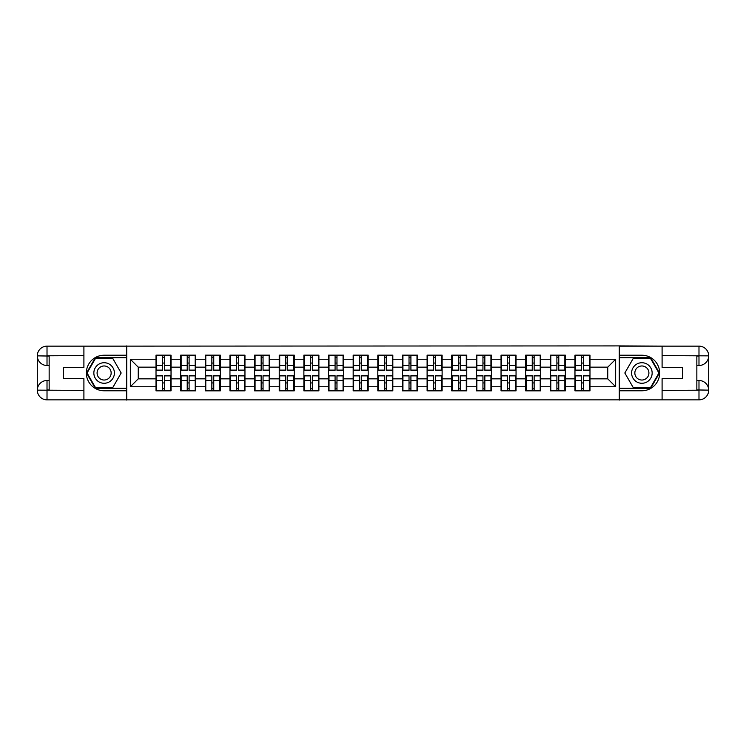 <?xml version="1.0" encoding="UTF-8"?>
<svg xmlns="http://www.w3.org/2000/svg" width="746" height="746" viewBox="0 0 746 746"><rect width="100%" height="100%" fill="white"/><g stroke="black" fill="none" stroke-linecap="round" stroke-linejoin="round"><path stroke-width="1.12" d="M79.636 399.856L666.365 399.856M589.983 383.034L589.508 383.034M575.446 383.034L574.97 383.034M574.97 362.966L575.446 362.966M589.508 362.966L589.983 362.966M589.983 360.915L589.508 360.915M575.446 360.915L574.97 360.915M574.97 385.085L575.446 385.085M589.508 385.085L589.983 385.085M565.337 383.034L564.862 383.034M550.8 383.034L550.324 383.034M550.324 362.966L550.8 362.966M564.862 362.966L565.337 362.966M565.337 360.915L564.862 360.915M550.8 360.915L550.324 360.915M550.324 385.085L550.8 385.085M564.862 385.085L565.337 385.085M540.691 383.034L540.216 383.034M526.154 383.034L525.688 383.034M525.688 362.966L526.154 362.966M540.216 362.966L540.691 362.966M540.691 360.915L540.216 360.915M526.154 360.915L525.688 360.915M525.688 385.085L526.154 385.085M540.216 385.085L540.691 385.085M516.045 383.034L515.57 383.034M501.517 383.034L501.042 383.034M501.042 362.966L501.517 362.966M515.57 362.966L516.045 362.966M516.045 360.915L515.57 360.915M501.517 360.915L501.042 360.915M501.042 385.085L501.517 385.085M515.57 385.085L516.045 385.085M491.4 383.034L490.933 383.034M476.871 383.034L476.396 383.034M476.396 362.966L476.871 362.966M490.933 362.966L491.4 362.966M491.4 360.915L490.933 360.915M476.871 360.915L476.396 360.915M476.396 385.085L476.871 385.085M490.933 385.085L491.4 385.085M466.763 383.034L466.287 383.034M452.225 383.034L451.75 383.034M451.75 362.966L452.225 362.966M466.287 362.966L466.763 362.966M466.763 360.915L466.287 360.915M452.225 360.915L451.75 360.915M451.75 385.085L452.225 385.085M466.287 385.085L466.763 385.085M442.117 383.034L441.641 383.034M427.579 383.034L427.104 383.034M427.104 362.966L427.579 362.966M441.641 362.966L442.117 362.966M442.117 360.915L441.641 360.915M427.579 360.915L427.104 360.915M427.104 385.085L427.579 385.085M441.641 385.085L442.117 385.085M417.471 383.034L416.995 383.034M402.933 383.034L402.467 383.034M402.467 362.966L402.933 362.966M416.995 362.966L417.471 362.966M417.471 360.915L416.995 360.915M402.933 360.915L402.467 360.915M402.467 385.085L402.933 385.085M416.995 385.085L417.471 385.085M392.825 383.034L392.349 383.034M378.297 383.034L377.821 383.034M377.821 362.966L378.297 362.966M392.349 362.966L392.825 362.966M392.825 360.915L392.349 360.915M378.297 360.915L377.821 360.915M377.821 385.085L378.297 385.085M392.349 385.085L392.825 385.085M368.179 383.034L367.703 383.034M353.651 383.034L353.175 383.034M353.175 362.966L353.651 362.966M367.703 362.966L368.179 362.966M368.179 360.915L367.703 360.915M353.651 360.915L353.175 360.915M353.175 385.085L353.651 385.085M367.703 385.085L368.179 385.085M343.533 383.034L343.067 383.034M329.005 383.034L328.529 383.034M328.529 362.966L329.005 362.966M343.067 362.966L343.533 362.966M343.533 360.915L343.067 360.915M329.005 360.915L328.529 360.915M328.529 385.085L329.005 385.085M343.067 385.085L343.533 385.085M318.896 383.034L318.421 383.034M304.359 383.034L303.883 383.034M303.883 362.966L304.359 362.966M318.421 362.966L318.896 362.966M318.896 360.915L318.421 360.915M304.359 360.915L303.883 360.915M303.883 385.085L304.359 385.085M318.421 385.085L318.896 385.085M294.25 383.034L293.775 383.034M279.713 383.034L279.237 383.034M279.237 362.966L279.713 362.966M293.775 362.966L294.25 362.966M294.25 360.915L293.775 360.915M279.713 360.915L279.237 360.915M279.237 385.085L279.713 385.085M293.775 385.085L294.25 385.085M269.604 383.034L269.129 383.034M255.067 383.034L254.6 383.034M254.6 362.966L255.067 362.966M269.129 362.966L269.604 362.966M269.604 360.915L269.129 360.915M255.067 360.915L254.6 360.915M254.6 385.085L255.067 385.085M269.129 385.085L269.604 385.085M244.958 383.034L244.483 383.034M230.43 383.034L229.954 383.034M229.954 362.966L230.43 362.966M244.483 362.966L244.958 362.966M244.958 360.915L244.483 360.915M230.43 360.915L229.954 360.915M229.954 385.085L230.43 385.085M244.483 385.085L244.958 385.085M220.312 383.034L219.846 383.034M205.784 383.034L205.309 383.034M205.309 362.966L205.784 362.966M219.846 362.966L220.312 362.966M220.312 360.915L219.846 360.915M205.784 360.915L205.309 360.915M205.309 385.085L205.784 385.085M219.846 385.085L220.312 385.085M195.676 383.034L195.2 383.034M181.138 383.034L180.663 383.034M180.663 362.966L181.138 362.966M195.2 362.966L195.676 362.966M195.676 360.915L195.2 360.915M181.138 360.915L180.663 360.915M180.663 385.085L181.138 385.085M195.2 385.085L195.676 385.085M666.365 346.144L619.283 345.911L619.283 400.089M619.283 345.911L79.636 346.144M126.717 400.089L126.717 345.911M607.757 378.847L607.757 367.153L589.983 367.153L589.983 378.847L607.757 378.847L615.655 386.745L615.655 359.255L589.983 359.255L589.983 355.152L574.97 355.152L574.97 367.153L565.337 367.153L565.337 378.847L574.97 378.847L574.97 367.153M615.655 386.745L589.983 386.745L589.983 390.848L574.97 390.848L574.97 386.745L565.337 386.745L565.337 390.848L550.324 390.848L550.324 386.745L540.691 386.745L540.691 390.848L525.688 390.848L525.688 386.745L516.045 386.745L516.045 390.848L501.042 390.848L501.042 386.745L491.4 386.745L491.4 390.848L476.396 390.848L476.396 386.745L466.763 386.745L466.763 390.848L451.75 390.848L451.75 386.745L442.117 386.745L442.117 390.848L427.104 390.848L427.104 386.745L417.471 386.745L417.471 390.848L402.467 390.848L402.467 386.745L392.825 386.745L392.825 390.848L377.821 390.848L377.821 386.745L368.179 386.745L368.179 390.848L353.175 390.848L353.175 386.745L343.533 386.745L343.533 390.848L328.529 390.848L328.529 386.745L318.896 386.745L318.896 390.848L303.883 390.848L303.883 386.745L294.25 386.745L294.25 390.848L279.237 390.848L279.237 386.745L269.604 386.745L269.604 390.848L254.6 390.848L254.6 386.745L244.958 386.745L244.958 390.848L229.954 390.848L229.954 386.745L220.312 386.745L220.312 390.848L205.309 390.848L205.309 386.745L195.676 386.745L195.676 390.848L180.663 390.848L180.663 386.745L171.03 386.745L171.03 390.848L156.017 390.848L156.017 386.745L130.345 386.745L130.345 359.255L156.017 359.255L156.017 367.153L138.243 367.153L138.243 378.847L156.017 378.847L156.017 367.153M574.97 359.255L565.337 359.255L565.337 355.152L550.324 355.152L550.324 359.255L540.691 359.255L540.691 355.152L525.688 355.152L525.688 359.255L516.045 359.255L516.045 355.152L501.042 355.152L501.042 359.255L491.4 359.255L491.4 355.152L476.396 355.152L476.396 359.255L466.763 359.255L466.763 355.152L451.75 355.152L451.75 359.255L442.117 359.255L442.117 355.152L427.104 355.152L427.104 359.255L417.471 359.255L417.471 355.152L402.467 355.152L402.467 359.255L392.825 359.255L392.825 355.152L377.821 355.152L377.821 359.255L368.179 359.255L368.179 355.152L353.175 355.152L353.175 359.255L343.533 359.255L343.533 355.152L328.529 355.152L328.529 359.255L318.896 359.255L318.896 355.152L303.883 355.152L303.883 359.255L294.25 359.255L294.25 355.152L279.237 355.152L279.237 359.255L269.604 359.255L269.604 355.152L254.6 355.152L254.6 359.255L244.958 359.255L244.958 355.152L229.954 355.152L229.954 359.255L220.312 359.255L220.312 355.152L205.309 355.152L205.309 359.255L195.676 359.255L195.676 355.152L180.663 355.152L180.663 359.255L171.03 359.255L171.03 355.152L156.017 355.152L156.017 359.255M574.97 378.847L574.97 386.745M565.337 378.847L565.337 386.745M565.337 359.255L565.337 367.153M540.691 378.847L550.324 378.847L550.324 367.153L540.691 367.153L540.691 386.745M550.324 378.847L550.324 386.745M550.324 359.255L550.324 367.153M540.691 359.255L540.691 367.153M516.045 378.847L525.688 378.847L525.688 367.153L516.045 367.153L516.045 386.745M525.688 378.847L525.688 386.745M525.688 359.255L525.688 367.153M516.045 359.255L516.045 367.153M491.4 378.847L501.042 378.847L501.042 367.153L491.4 367.153L491.4 386.745M501.042 378.847L501.042 386.745M501.042 359.255L501.042 367.153M491.4 359.255L491.4 367.153M466.763 378.847L476.396 378.847L476.396 367.153L466.763 367.153L466.763 386.745M476.396 378.847L476.396 386.745M476.396 359.255L476.396 367.153M466.763 359.255L466.763 367.153M442.117 378.847L451.75 378.847L451.75 367.153L442.117 367.153L442.117 386.745M451.75 378.847L451.75 386.745M451.75 359.255L451.75 367.153M442.117 359.255L442.117 367.153M417.471 378.847L427.104 378.847L427.104 367.153L417.471 367.153L417.471 386.745M427.104 378.847L427.104 386.745M427.104 359.255L427.104 367.153M417.471 359.255L417.471 367.153M392.825 378.847L402.467 378.847L402.467 367.153L392.825 367.153L392.825 386.745M402.467 378.847L402.467 386.745M402.467 359.255L402.467 367.153M392.825 359.255L392.825 367.153M368.179 378.847L377.821 378.847L377.821 367.153L368.179 367.153L368.179 386.745M377.821 378.847L377.821 386.745M377.821 359.255L377.821 367.153M368.179 359.255L368.179 367.153M343.533 378.847L353.175 378.847L353.175 367.153L343.533 367.153L343.533 386.745M353.175 378.847L353.175 386.745M353.175 359.255L353.175 367.153M343.533 359.255L343.533 367.153M318.896 378.847L328.529 378.847L328.529 367.153L318.896 367.153L318.896 386.745M328.529 378.847L328.529 386.745M328.529 359.255L328.529 367.153M318.896 359.255L318.896 367.153M294.25 378.847L303.883 378.847L303.883 367.153L294.25 367.153L294.25 386.745M303.883 378.847L303.883 386.745M303.883 359.255L303.883 367.153M294.25 359.255L294.25 367.153M269.604 378.847L279.237 378.847L279.237 367.153L269.604 367.153L269.604 386.745M279.237 378.847L279.237 386.745M279.237 359.255L279.237 367.153M269.604 359.255L269.604 367.153M244.958 378.847L254.6 378.847L254.6 367.153L244.958 367.153L244.958 386.745M254.6 378.847L254.6 386.745M254.6 359.255L254.6 367.153M244.958 359.255L244.958 367.153M220.312 378.847L229.954 378.847L229.954 367.153L220.312 367.153L220.312 386.745M229.954 378.847L229.954 386.745M229.954 359.255L229.954 367.153M220.312 359.255L220.312 367.153M195.676 378.847L205.309 378.847L205.309 367.153L195.676 367.153L195.676 386.745M205.309 378.847L205.309 386.745M205.309 359.255L205.309 367.153M195.676 359.255L195.676 367.153M171.03 378.847L180.663 378.847L180.663 367.153L171.03 367.153L171.03 386.745M180.663 378.847L180.663 386.745M180.663 359.255L180.663 367.153M171.03 359.255L171.03 367.153M171.03 383.034L170.554 383.034M156.492 383.034L156.017 383.034M156.017 362.966L156.492 362.966M170.554 362.966L171.03 362.966M171.03 360.915L170.554 360.915M156.492 360.915L156.017 360.915M156.017 385.085L156.492 385.085M170.554 385.085L171.03 385.085M156.017 378.847L156.017 386.745M138.243 378.847L130.345 386.745M130.345 359.255L138.243 367.153M589.983 378.847L589.983 386.745M589.983 359.255L589.983 367.153M615.655 359.255L607.757 367.153M170.554 355.152L170.554 370.314L164.474 370.314L164.474 355.152M162.572 355.152L162.572 370.314L156.492 370.314L156.492 355.152M162.572 357.203L164.474 357.203M164.474 363.05L162.572 363.05M156.492 390.848L156.492 375.686L162.572 375.686L162.572 390.848M164.474 390.848L164.474 375.686L170.554 375.686L170.554 390.848M164.474 388.797L162.572 388.797M162.572 382.95L164.474 382.95M98.994 364.104A10.267 10.267 0 0 0 95.227 378.138A10.267 10.267 0 0 0 109.261 381.896A10.267 10.267 0 0 0 113.019 367.862A10.267 10.267 0 0 0 98.994 364.104M100.607 366.911A7.031 7.031 0 0 0 98.034 376.516A7.031 7.031 0 0 0 107.638 379.089A7.031 7.031 0 0 0 110.212 369.484A7.031 7.031 0 0 0 100.607 366.911M121.178 373L112.655 387.771L95.6 387.771L87.068 373L95.6 358.229L112.655 358.229L121.178 373M647.006 364.104A10.267 10.267 0 0 0 632.981 367.862A10.267 10.267 0 0 0 636.739 381.896A10.267 10.267 0 0 0 650.773 378.138A10.267 10.267 0 0 0 647.006 364.104M645.393 366.911A7.031 7.031 0 0 0 635.788 369.484A7.031 7.031 0 0 0 638.362 379.089A7.031 7.031 0 0 0 647.966 376.516A7.031 7.031 0 0 0 645.393 366.911M650.4 387.771L633.345 387.771L624.822 373L633.345 358.229L650.4 358.229L658.932 373L650.4 387.771M49.152 365.493L47.017 365.493A9.717 9.717 0 0 1 37.3 355.861A9.717 9.717 0 0 1 47.017 346.144L126.559 346.144L126.559 355.227L104.123 355.227A17.773 17.773 0 0 0 86.349 373A17.773 17.773 0 0 0 104.123 390.773L126.559 390.773L126.559 399.856L47.017 399.856A9.717 9.717 0 0 1 37.3 390.139A9.717 9.717 0 0 1 47.017 380.507L49.152 380.507M126.559 390.773L126.559 355.227M83.906 346.144L83.906 367.396L63.522 367.396L63.522 378.604L83.906 378.604L83.906 399.856M47.017 365.493A9.717 9.717 0 0 1 37.3 355.861L47.017 356.019L47.017 365.493A9.717 9.717 0 0 1 37.3 355.861L37.3 390.139L83.906 390.382M47.017 390.382L47.017 399.856A9.717 9.717 0 0 1 37.3 390.139A9.717 9.717 0 0 1 47.017 380.507L47.017 389.981L49.152 389.981L49.152 356.019L47.017 356.019M126.559 357.754L95.32 357.754L86.517 373L95.32 388.246L126.559 388.246M696.848 380.507L698.983 380.507A9.717 9.717 0 0 1 708.7 390.139A9.717 9.717 0 0 1 698.983 399.856L619.441 399.856L619.441 390.773L641.877 390.773A17.773 17.773 0 0 0 659.65 373A17.773 17.773 0 0 0 641.877 355.227L619.441 355.227L619.441 346.144L698.983 346.144A9.717 9.717 0 0 1 708.7 355.861A9.717 9.717 0 0 1 698.983 365.493L696.848 365.493M619.441 355.227L619.441 390.773M662.094 399.856L662.094 378.604L682.478 378.604L682.478 367.396L662.094 367.396L662.094 346.144M698.983 380.507A9.717 9.717 0 0 1 708.7 390.139L698.983 389.981L698.983 380.507A9.717 9.717 0 0 1 708.7 390.139L708.7 355.861L662.094 355.618M698.983 355.618L698.983 346.144A9.717 9.717 0 0 1 708.7 355.861A9.717 9.717 0 0 1 698.983 365.493L698.983 356.019L696.848 356.019L696.848 389.981L698.983 389.981M619.441 388.246L650.68 388.246L659.483 373L650.68 357.754L619.441 357.754M195.2 355.152L195.2 370.314L189.111 370.314L189.111 355.152M187.218 355.152L187.218 370.314L181.138 370.314L181.138 355.152M187.218 357.203L189.111 357.203M189.111 363.05L187.218 363.05M219.846 355.152L219.846 370.314L213.757 370.314L213.757 355.152M211.864 355.152L211.864 370.314L205.784 370.314L205.784 355.152M211.864 357.203L213.757 357.203M213.757 363.05L211.864 363.05M244.483 355.152L244.483 370.314L238.403 370.314L238.403 355.152M236.51 355.152L236.51 370.314L230.43 370.314L230.43 355.152M236.51 357.203L238.403 357.203M238.403 363.05L236.51 363.05M269.129 355.152L269.129 370.314L263.049 370.314L263.049 355.152M261.156 355.152L261.156 370.314L255.067 370.314L255.067 355.152M261.156 357.203L263.049 357.203M263.049 363.05L261.156 363.05M293.775 355.152L293.775 370.314L287.695 370.314L287.695 355.152M285.793 355.152L285.793 370.314L279.713 370.314L279.713 355.152M285.793 357.203L287.695 357.203M287.695 363.05L285.793 363.05M181.138 390.848L181.138 375.686L187.218 375.686L187.218 390.848M189.111 390.848L189.111 375.686L195.2 375.686L195.2 390.848M189.111 388.797L187.218 388.797M187.218 382.95L189.111 382.95M205.784 390.848L205.784 375.686L211.864 375.686L211.864 390.848M213.757 390.848L213.757 375.686L219.846 375.686L219.846 390.848M213.757 388.797L211.864 388.797M211.864 382.95L213.757 382.95M230.43 390.848L230.43 375.686L236.51 375.686L236.51 390.848M238.403 390.848L238.403 375.686L244.483 375.686L244.483 390.848M238.403 388.797L236.51 388.797M236.51 382.95L238.403 382.95M255.067 390.848L255.067 375.686L261.156 375.686L261.156 390.848M263.049 390.848L263.049 375.686L269.129 375.686L269.129 390.848M263.049 388.797L261.156 388.797M261.156 382.95L263.049 382.95M279.713 390.848L279.713 375.686L285.793 375.686L285.793 390.848M287.695 390.848L287.695 375.686L293.775 375.686L293.775 390.848M287.695 388.797L285.793 388.797M285.793 382.95L287.695 382.95M318.421 355.152L318.421 370.314L312.341 370.314L312.341 355.152M310.439 355.152L310.439 370.314L304.359 370.314L304.359 355.152M310.439 357.203L312.341 357.203M312.341 363.05L310.439 363.05M304.359 390.848L304.359 375.686L310.439 375.686L310.439 390.848M312.341 390.848L312.341 375.686L318.421 375.686L318.421 390.848M312.341 388.797L310.439 388.797M310.439 382.95L312.341 382.95M343.067 355.152L343.067 370.314L336.978 370.314L336.978 355.152M335.085 355.152L335.085 370.314L329.005 370.314L329.005 355.152M335.085 357.203L336.978 357.203M336.978 363.05L335.085 363.05M329.005 390.848L329.005 375.686L335.085 375.686L335.085 390.848M336.978 390.848L336.978 375.686L343.067 375.686L343.067 390.848M336.978 388.797L335.085 388.797M335.085 382.95L336.978 382.95M367.703 355.152L367.703 370.314L361.624 370.314L361.624 355.152M359.731 355.152L359.731 370.314L353.651 370.314L353.651 355.152M359.731 357.203L361.624 357.203M361.624 363.05L359.731 363.05M353.651 390.848L353.651 375.686L359.731 375.686L359.731 390.848M361.624 390.848L361.624 375.686L367.703 375.686L367.703 390.848M361.624 388.797L359.731 388.797M359.731 382.95L361.624 382.95M392.349 355.152L392.349 370.314L386.269 370.314L386.269 355.152M384.376 355.152L384.376 370.314L378.297 370.314L378.297 355.152M384.376 357.203L386.269 357.203M386.269 363.05L384.376 363.05M378.297 390.848L378.297 375.686L384.376 375.686L384.376 390.848M386.269 390.848L386.269 375.686L392.349 375.686L392.349 390.848M386.269 388.797L384.376 388.797M384.376 382.95L386.269 382.95M416.995 355.152L416.995 370.314L410.915 370.314L410.915 355.152M409.022 355.152L409.022 370.314L402.933 370.314L402.933 355.152M409.022 357.203L410.915 357.203M410.915 363.05L409.022 363.05M402.933 390.848L402.933 375.686L409.022 375.686L409.022 390.848M410.915 390.848L410.915 375.686L416.995 375.686L416.995 390.848M410.915 388.797L409.022 388.797M409.022 382.95L410.915 382.95M441.641 355.152L441.641 370.314L435.561 370.314L435.561 355.152M433.659 355.152L433.659 370.314L427.579 370.314L427.579 355.152M433.659 357.203L435.561 357.203M435.561 363.05L433.659 363.05M427.579 390.848L427.579 375.686L433.659 375.686L433.659 390.848M435.561 390.848L435.561 375.686L441.641 375.686L441.641 390.848M435.561 388.797L433.659 388.797M433.659 382.95L435.561 382.95M466.287 355.152L466.287 370.314L460.207 370.314L460.207 355.152M458.305 355.152L458.305 370.314L452.225 370.314L452.225 355.152M458.305 357.203L460.207 357.203M460.207 363.05L458.305 363.05M452.225 390.848L452.225 375.686L458.305 375.686L458.305 390.848M460.207 390.848L460.207 375.686L466.287 375.686L466.287 390.848M460.207 388.797L458.305 388.797M458.305 382.95L460.207 382.95M490.933 355.152L490.933 370.314L484.844 370.314L484.844 355.152M482.951 355.152L482.951 370.314L476.871 370.314L476.871 355.152M482.951 357.203L484.844 357.203M484.844 363.05L482.951 363.05M476.871 390.848L476.871 375.686L482.951 375.686L482.951 390.848M484.844 390.848L484.844 375.686L490.933 375.686L490.933 390.848M484.844 388.797L482.951 388.797M482.951 382.95L484.844 382.95M515.57 355.152L515.57 370.314L509.49 370.314L509.49 355.152M507.597 355.152L507.597 370.314L501.517 370.314L501.517 355.152M507.597 357.203L509.49 357.203M509.49 363.05L507.597 363.05M501.517 390.848L501.517 375.686L507.597 375.686L507.597 390.848M509.49 390.848L509.49 375.686L515.57 375.686L515.57 390.848M509.49 388.797L507.597 388.797M507.597 382.95L509.49 382.95M540.216 355.152L540.216 370.314L534.136 370.314L534.136 355.152M532.243 355.152L532.243 370.314L526.154 370.314L526.154 355.152M532.243 357.203L534.136 357.203M534.136 363.05L532.243 363.05M526.154 390.848L526.154 375.686L532.243 375.686L532.243 390.848M534.136 390.848L534.136 375.686L540.216 375.686L540.216 390.848M534.136 388.797L532.243 388.797M532.243 382.95L534.136 382.95M564.862 355.152L564.862 370.314L558.782 370.314L558.782 355.152M556.889 355.152L556.889 370.314L550.8 370.314L550.8 355.152M556.889 357.203L558.782 357.203M558.782 363.05L556.889 363.05M550.8 390.848L550.8 375.686L556.889 375.686L556.889 390.848M558.782 390.848L558.782 375.686L564.862 375.686L564.862 390.848M558.782 388.797L556.889 388.797M556.889 382.95L558.782 382.95M589.508 355.152L589.508 370.314L583.428 370.314L583.428 355.152M581.526 355.152L581.526 370.314L575.446 370.314L575.446 355.152M581.526 357.203L583.428 357.203M583.428 363.05L581.526 363.05M575.446 390.848L575.446 375.686L581.526 375.686L581.526 390.848M583.428 390.848L583.428 375.686L589.508 375.686L589.508 390.848M583.428 388.797L581.526 388.797M581.526 382.95L583.428 382.95M162.572 365.437L156.492 365.437M162.572 370.109L156.492 370.109M170.554 365.437L164.474 365.437M170.554 370.109L164.474 370.109M164.474 380.563L170.554 380.563M164.474 375.891L170.554 375.891M156.492 380.563L162.572 380.563M156.492 375.891L162.572 375.891M83.906 355.618L46.793 355.795M37.3 390.139A9.717 9.717 0 0 1 47.017 380.507M37.3 355.861A9.717 9.717 0 0 1 47.017 346.144L47.017 355.618M662.094 390.382L699.207 390.205M708.7 355.861A9.717 9.717 0 0 1 698.983 365.493M708.7 390.139A9.717 9.717 0 0 1 698.983 399.856L698.983 390.382M187.218 365.437L181.138 365.437M187.218 370.109L181.138 370.109M195.2 365.437L189.111 365.437M195.2 370.109L189.111 370.109M211.864 365.437L205.784 365.437M211.864 370.109L205.784 370.109M219.846 365.437L213.757 365.437M219.846 370.109L213.757 370.109M236.51 365.437L230.43 365.437M236.51 370.109L230.43 370.109M244.483 365.437L238.403 365.437M244.483 370.109L238.403 370.109M261.156 365.437L255.067 365.437M261.156 370.109L255.067 370.109M269.129 365.437L263.049 365.437M269.129 370.109L263.049 370.109M285.793 365.437L279.713 365.437M285.793 370.109L279.713 370.109M293.775 365.437L287.695 365.437M293.775 370.109L287.695 370.109M189.111 380.563L195.2 380.563M189.111 375.891L195.2 375.891M181.138 380.563L187.218 380.563M181.138 375.891L187.218 375.891M213.757 380.563L219.846 380.563M213.757 375.891L219.846 375.891M205.784 380.563L211.864 380.563M205.784 375.891L211.864 375.891M238.403 380.563L244.483 380.563M238.403 375.891L244.483 375.891M230.43 380.563L236.51 380.563M230.43 375.891L236.51 375.891M263.049 380.563L269.129 380.563M263.049 375.891L269.129 375.891M255.067 380.563L261.156 380.563M255.067 375.891L261.156 375.891M287.695 380.563L293.775 380.563M287.695 375.891L293.775 375.891M279.713 380.563L285.793 380.563M279.713 375.891L285.793 375.891M310.439 365.437L304.359 365.437M310.439 370.109L304.359 370.109M318.421 365.437L312.341 365.437M318.421 370.109L312.341 370.109M312.341 380.563L318.421 380.563M312.341 375.891L318.421 375.891M304.359 380.563L310.439 380.563M304.359 375.891L310.439 375.891M335.085 365.437L329.005 365.437M335.085 370.109L329.005 370.109M343.067 365.437L336.978 365.437M343.067 370.109L336.978 370.109M336.978 380.563L343.067 380.563M336.978 375.891L343.067 375.891M329.005 380.563L335.085 380.563M329.005 375.891L335.085 375.891M359.731 365.437L353.651 365.437M359.731 370.109L353.651 370.109M367.703 365.437L361.624 365.437M367.703 370.109L361.624 370.109M361.624 380.563L367.703 380.563M361.624 375.891L367.703 375.891M353.651 380.563L359.731 380.563M353.651 375.891L359.731 375.891M384.376 365.437L378.297 365.437M384.376 370.109L378.297 370.109M392.349 365.437L386.269 365.437M392.349 370.109L386.269 370.109M386.269 380.563L392.349 380.563M386.269 375.891L392.349 375.891M378.297 380.563L384.376 380.563M378.297 375.891L384.376 375.891M409.022 365.437L402.933 365.437M409.022 370.109L402.933 370.109M416.995 365.437L410.915 365.437M416.995 370.109L410.915 370.109M410.915 380.563L416.995 380.563M410.915 375.891L416.995 375.891M402.933 380.563L409.022 380.563M402.933 375.891L409.022 375.891M433.659 365.437L427.579 365.437M433.659 370.109L427.579 370.109M441.641 365.437L435.561 365.437M441.641 370.109L435.561 370.109M435.561 380.563L441.641 380.563M435.561 375.891L441.641 375.891M427.579 380.563L433.659 380.563M427.579 375.891L433.659 375.891M458.305 365.437L452.225 365.437M458.305 370.109L452.225 370.109M466.287 365.437L460.207 365.437M466.287 370.109L460.207 370.109M460.207 380.563L466.287 380.563M460.207 375.891L466.287 375.891M452.225 380.563L458.305 380.563M452.225 375.891L458.305 375.891M482.951 365.437L476.871 365.437M482.951 370.109L476.871 370.109M490.933 365.437L484.844 365.437M490.933 370.109L484.844 370.109M484.844 380.563L490.933 380.563M484.844 375.891L490.933 375.891M476.871 380.563L482.951 380.563M476.871 375.891L482.951 375.891M507.597 365.437L501.517 365.437M507.597 370.109L501.517 370.109M515.57 365.437L509.49 365.437M515.57 370.109L509.49 370.109M509.49 380.563L515.57 380.563M509.49 375.891L515.57 375.891M501.517 380.563L507.597 380.563M501.517 375.891L507.597 375.891M532.243 365.437L526.154 365.437M532.243 370.109L526.154 370.109M540.216 365.437L534.136 365.437M540.216 370.109L534.136 370.109M534.136 380.563L540.216 380.563M534.136 375.891L540.216 375.891M526.154 380.563L532.243 380.563M526.154 375.891L532.243 375.891M556.889 365.437L550.8 365.437M556.889 370.109L550.8 370.109M564.862 365.437L558.782 365.437M564.862 370.109L558.782 370.109M558.782 380.563L564.862 380.563M558.782 375.891L564.862 375.891M550.8 380.563L556.889 380.563M550.8 375.891L556.889 375.891M581.526 365.437L575.446 365.437M581.526 370.109L575.446 370.109M589.508 365.437L583.428 365.437M589.508 370.109L583.428 370.109M583.428 380.563L589.508 380.563M583.428 375.891L589.508 375.891M575.446 380.563L581.526 380.563M575.446 375.891L581.526 375.891"/></g></svg>
